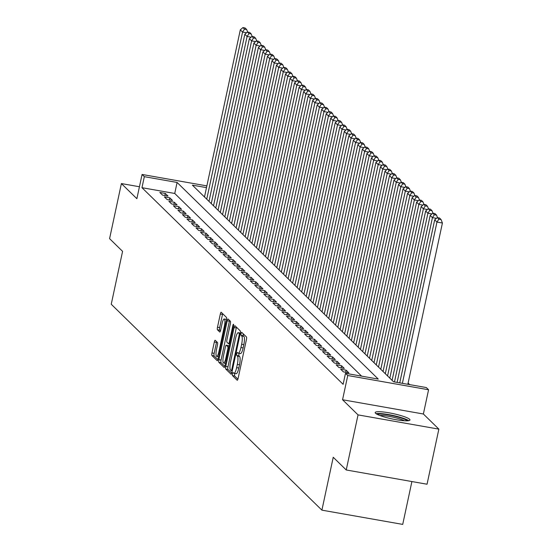 <?xml version="1.0" encoding="UTF-8"?>
<svg xmlns="http://www.w3.org/2000/svg" width="552" height="552" viewBox="0 0 552 552"><rect width="100%" height="100%" fill="white"/><g stroke="black" fill="none" stroke-linecap="round" stroke-linejoin="round"><path stroke-width="0.83" d="M232.482 373.787A1.566 0.366 -80 0 0 232.468 375.601L237.181 380.211A2.236 0.517 -80 0 0 237.256 380.252A2.236 0.517 -80 0 0 238.091 378.479L246.433 339.549A2.236 0.517 -80 0 0 246.454 336.955L241.742 332.345A1.566 0.366 -80 0 0 241.686 332.318A1.566 0.366 -80 0 0 241.107 333.553A1.566 0.366 -80 0 0 241.093 335.374L241.7 335.968A7.162 1.663 -80 0 1 241.638 344.282L240.941 347.525A7.162 1.663 -80 0 1 238.278 353.19A7.162 1.663 -80 0 1 238.036 353.059L237.429 352.459A1.566 0.366 -80 0 0 237.374 352.431A1.566 0.366 -80 0 0 236.794 353.673A1.566 0.366 -80 0 0 236.78 355.488L237.388 356.081A7.162 1.663 -80 0 1 237.325 364.396L236.629 367.639A7.162 1.663 -80 0 1 233.965 373.304A7.162 1.663 -80 0 1 233.724 373.173L233.117 372.572A1.566 0.366 -80 0 0 233.061 372.545A1.566 0.366 -80 0 0 232.482 373.787M234.869 373.462A1.566 0.366 -80 0 0 234.662 374.173A1.566 0.366 -80 0 0 234.648 375.988L237.912 379.176M243.301 333.877A1.566 0.366 -80 0 0 243.287 333.939A1.566 0.366 -80 0 0 243.273 335.761L243.887 336.354L241.7 335.968M239.175 353.349A1.566 0.366 -80 0 0 238.975 354.053A1.566 0.366 -80 0 0 238.961 355.874L239.575 356.468L237.388 356.081M375.532 413.262A17.781 2.705 12.1 0 0 394.066 419.334A17.781 2.705 12.1 0 0 409.963 419.996A17.781 2.705 12.1 0 0 409.612 419.272A17.781 2.705 12.1 0 0 391.085 413.2A17.781 2.705 12.1 0 0 375.181 412.537A17.781 2.705 12.1 0 0 375.532 413.262M215.225 340.308A2.236 0.517 -80 0 0 215.149 340.267A2.236 0.517 -80 0 0 214.314 342.033L211.975 352.956A2.236 0.517 -80 0 0 211.954 355.55L217.191 360.67A2.236 0.517 -80 0 0 217.267 360.711A2.236 0.517 -80 0 0 218.102 358.945L226.444 320.008A2.236 0.517 -80 0 0 226.465 317.414L221.228 312.294A2.236 0.517 -80 0 0 221.152 312.253A2.236 0.517 -80 0 0 220.324 314.026L217.495 327.219A2.236 0.517 -80 0 0 217.474 329.813L219.717 332.007A2.236 0.517 -80 0 0 219.793 332.049A2.236 0.517 -80 0 0 220.621 330.275L222.021 323.734A5.989 1.387 -80 0 1 224.25 319.001A5.989 1.387 -80 0 1 224.395 326.053L218.902 351.686A5.989 1.387 -80 0 1 216.681 356.419A5.989 1.387 -80 0 1 216.529 349.361L217.447 345.09A2.236 0.517 -80 0 0 217.467 342.495L215.225 340.308M361.622 376.147L174.736 193.462L141.968 187.687L144.334 176.674L142.071 174.46L206.862 185.886M346.228 469.973L358.041 414.89L438.861 429.132L427.048 484.221L346.228 469.973L333.235 457.27L321.899 510.151L111.242 304.242L122.578 251.353L109.586 238.65L121.392 183.568L136.875 198.699L142.071 174.46M438.861 429.132L423.377 414L342.557 399.751L358.041 414.89M342.557 399.751L347.753 375.512L345.49 373.304L378.258 379.079L177.095 182.45L144.334 176.674M141.968 187.687L343.13 384.323L345.49 373.304M225.775 366.445A2.236 0.517 -80 0 0 225.754 369.04L230.991 374.159A2.236 0.517 -80 0 0 231.067 374.201A2.236 0.517 -80 0 0 231.895 372.434L240.244 333.498A2.236 0.517 -80 0 0 240.265 330.903L235.028 325.783A2.236 0.517 -80 0 0 234.952 325.742A2.236 0.517 -80 0 0 234.124 327.515L225.775 366.445L227.962 366.832A2.236 0.517 -80 0 0 227.941 369.426L231.723 373.124M224.091 367.418L218.854 362.298A2.236 0.517 -80 0 1 218.875 359.704L227.224 320.767A2.236 0.517 -80 0 1 228.052 319.001A2.236 0.517 -80 0 1 228.128 319.042L230.37 321.229A2.236 0.517 -80 0 1 230.35 323.831L226.962 339.618A2.236 0.517 -80 0 0 226.948 342.212L228.431 343.668A2.236 0.517 -80 0 0 228.507 343.71A2.236 0.517 -80 0 0 229.342 341.936L232.861 325.501A1.566 0.366 -80 0 1 233.448 324.259A1.566 0.366 -80 0 1 233.482 326.108L225.002 365.686A2.236 0.517 -80 0 1 224.167 367.459A2.236 0.517 -80 0 1 224.091 367.418L224.25 367.446M139.435 186.748L121.392 183.568M340.66 369.219L343.372 371.869L348.829 372.835L346.118 370.178L340.66 369.219M336.14 364.803L338.852 367.453L344.31 368.412L341.598 365.762L336.14 364.803M331.621 360.38L334.333 363.03L339.79 363.996L337.079 361.346L331.621 360.38M327.101 355.964L329.813 358.614L335.271 359.58L332.559 356.923L327.101 355.964M322.575 351.541L325.287 354.198L330.751 355.157L328.04 352.507L322.575 351.541M318.055 347.125L320.767 349.775L326.232 350.741L323.52 348.084L318.055 347.125M313.536 342.709L316.248 345.359L321.712 346.318L319.001 343.668L313.536 342.709M309.017 338.286L311.728 340.936L317.186 341.902L314.474 339.252L309.017 338.286M304.497 333.87L307.209 336.52L312.667 337.486L309.955 334.829L304.497 333.87M299.977 329.447L302.689 332.104L308.147 333.063L305.435 330.413L299.977 329.447M295.458 325.031L298.17 327.681L303.628 328.647L300.916 325.99L295.458 325.031M290.932 320.615L293.643 323.265L299.108 324.224L296.396 321.575L290.932 320.615M286.412 316.192L289.124 318.842L294.589 319.808L291.877 317.158L286.412 316.192M281.893 311.776L284.604 314.426L290.069 315.392L287.357 312.736L281.893 311.776M277.373 307.354L280.085 310.01L285.543 310.969L282.831 308.32L277.373 307.354M272.854 302.938L275.565 305.587L281.023 306.553L278.311 303.904L272.854 302.938M268.334 298.522L271.046 301.171L276.504 302.13L273.792 299.481L268.334 298.522M263.815 294.099L266.526 296.748L271.984 297.714L269.272 295.065L263.815 294.099M259.288 289.683L262 292.332L267.465 293.298L264.753 290.642L259.288 289.683M254.769 285.26L257.48 287.916L262.945 288.875L260.233 286.226L254.769 285.26M250.249 280.844L252.961 283.493L258.426 284.459L255.714 281.81L250.249 280.844M245.73 276.428L248.441 279.077L253.899 280.036L251.188 277.387L245.73 276.428M241.21 272.005L243.922 274.654L249.38 275.62L246.668 272.971L241.21 272.005M236.691 267.589L239.402 270.238L244.86 271.204L242.149 268.548L236.691 267.589M232.171 263.166L234.883 265.822L240.341 266.782L237.629 264.132L232.171 263.166M227.645 258.75L230.363 261.4L235.821 262.366L233.11 259.716L227.645 258.75M223.125 254.334L225.837 256.984L231.302 257.943L228.59 255.293L223.125 254.334M218.606 249.911L221.317 252.561L226.782 253.527L224.071 250.877L218.606 249.911M214.086 245.495L216.798 248.145L222.256 249.111L219.544 246.454L214.086 245.495M209.567 241.072L212.278 243.729L217.736 244.688L215.025 242.038L209.567 241.072M205.047 236.656L207.759 239.306L213.217 240.272L210.505 237.622L205.047 236.656M200.528 232.24L203.239 234.89L208.697 235.849L205.986 233.199L200.528 232.24M196.001 227.817L198.72 230.474L204.178 231.433L201.466 228.783L196.001 227.817M191.482 223.401L194.194 226.051L199.658 227.017L196.947 224.36L191.482 223.401M186.962 218.978L189.674 221.635L195.139 222.594L192.427 219.944L186.962 218.978M182.443 214.562L185.155 217.212L190.619 218.178L187.901 215.528L182.443 214.562M177.923 210.146L180.635 212.796L186.093 213.755L183.381 211.105L177.923 210.146M173.404 205.723L176.116 208.38L181.573 209.339L178.862 206.689L173.404 205.723M168.884 201.307L171.596 203.957L177.054 204.923L174.342 202.267L168.884 201.307M164.358 196.885L167.077 199.541L172.535 200.5L169.823 197.851L164.358 196.885M168.015 196.084L165.303 193.435L159.838 192.469L162.55 195.118L168.015 196.084M409.681 384.62L408.101 383.081M321.899 510.151L402.718 524.4L411.902 481.551M206.489 187.632L192.386 185.141L393.548 381.777L426.31 387.552L428.573 389.76L347.753 375.512M423.377 414L428.573 389.76M174.736 193.462L177.095 182.45M346.118 370.178L345.669 372.276M341.598 365.762L341.15 367.86M337.079 361.346L336.63 363.437M332.559 356.923L332.111 359.021M328.04 352.507L327.591 354.598M323.52 348.084L323.072 350.182M319.001 343.668L318.545 345.766M314.474 339.252L314.026 341.343M309.955 334.829L309.506 336.927M305.435 330.413L304.987 332.504M300.916 325.99L300.467 328.088M296.396 321.575L295.948 323.672M291.877 317.158L291.428 319.249M287.357 312.736L286.902 314.833M282.831 308.32L282.382 310.41M278.311 303.904L277.863 305.994M273.792 299.481L273.343 301.578M269.272 295.065L268.824 297.155M264.753 290.642L264.304 292.739M260.233 286.226L259.785 288.317M255.714 281.81L255.259 283.9M251.188 277.387L250.739 279.484M246.668 272.971L246.22 275.062M242.149 268.548L241.7 270.646M237.629 264.132L237.181 266.223M233.11 259.716L232.661 261.807M228.59 255.293L228.142 257.391M224.071 250.877L223.615 252.968M219.544 246.454L219.096 248.552M215.025 242.038L214.576 244.129M210.505 237.622L210.057 239.713M205.986 233.199L205.537 235.297M201.466 228.783L201.018 230.874M196.947 224.36L196.498 226.458M192.427 219.944L191.979 222.035M187.901 215.528L187.452 217.619M183.381 211.105L182.933 213.203M178.862 206.689L178.413 208.78M174.342 202.267L173.894 204.364M169.823 197.851L169.374 199.941M165.303 193.435L164.855 195.525M235.911 373.559A7.162 1.663 -80 0 0 236.152 373.69A7.162 1.663 -80 0 0 238.816 368.025L236.629 367.639M239.575 356.468A7.162 1.663 -80 0 1 239.506 364.775L238.816 368.025M240.223 353.439A7.162 1.663 -80 0 0 240.465 353.577A7.162 1.663 -80 0 0 243.128 347.912L240.941 347.525M243.887 336.354A7.162 1.663 -80 0 1 243.818 344.662L243.128 347.912M236.484 327.212A2.236 0.517 -80 0 0 236.304 327.902L227.962 366.832M231.15 370.654A1.566 0.366 -80 0 0 231.205 370.682A1.566 0.366 -80 0 0 231.785 369.447L239.113 335.271A1.566 0.366 -80 0 0 239.126 333.456L238.485 332.828A7.162 1.663 -80 0 0 238.243 332.69A7.162 1.663 -80 0 0 235.58 338.362L230.57 361.719A7.162 1.663 -80 0 0 230.508 370.026L231.15 370.654M238.243 332.69L240.327 333.063A7.162 1.663 -80 0 0 240.154 333.118M224.823 366.376L221.041 362.685L218.854 362.298M229.584 320.464A2.236 0.517 -80 0 0 229.404 321.154L221.062 360.083A2.236 0.517 -80 0 0 221.041 362.685M223.45 355.999A5.989 1.387 -80 0 0 223.601 363.057A5.989 1.387 -80 0 0 225.823 358.324L227.762 349.292A2.236 0.517 -80 0 0 227.783 346.697L226.299 345.241A2.236 0.517 -80 0 0 226.223 345.2A2.236 0.517 -80 0 0 225.388 346.973L223.45 355.999M228.321 345.6A2.236 0.517 -80 0 1 228.404 345.587A2.236 0.517 -80 0 1 228.48 345.628L229.156 346.29M226.555 319.429A5.989 1.387 -80 0 0 226.437 319.387L224.25 319.001M222.684 313.722A2.236 0.517 -80 0 0 222.504 314.412L219.675 327.605A2.236 0.517 -80 0 0 219.655 330.2L220.441 330.965M216.681 341.729A2.236 0.517 -80 0 0 216.501 342.419L214.162 353.342A2.236 0.517 -80 0 0 214.142 355.936L217.923 359.635M407.845 384.296L442.414 223.022L436.956 222.056L402.38 383.336M399.745 382.867L434.693 219.848L437.287 217.605L438.868 219.151L441.055 219.537L439.468 217.992L437.287 217.605M438.868 219.151L436.956 222.056L434.693 219.848M441.055 219.537L442.414 223.022M377.437 414.469A15.394 2.339 -167.9 0 1 392.168 415.628A15.394 2.339 -167.9 0 1 406.941 420.631A15.394 2.339 -167.9 0 1 407.114 420.824M408.715 420.672A17.671 2.691 12.1 0 0 392.762 415.401A17.671 2.691 12.1 0 0 376.043 413.669M404.478 420.776A14.248 2.167 12.1 0 0 392.417 417.008A14.248 2.167 12.1 0 0 379.866 415.497M436.432 218.344L432.437 217.64L397.116 382.405M394.48 381.943L430.174 215.432L432.768 213.189L434.348 214.735L436.535 215.121L434.948 213.569L432.768 213.189M434.348 214.735L432.437 217.64L430.174 215.432M436.535 215.121L437.522 217.647M431.912 213.928L427.917 213.224L392.086 380.349M389.822 378.141L425.654 211.009L428.248 208.766L429.829 210.312L432.016 210.698L430.429 209.153L428.248 208.766M429.829 210.312L427.917 213.224L425.654 211.009M432.016 210.698L433.003 213.231M427.393 209.505L423.398 208.801L387.566 375.926M385.303 373.718L421.135 206.593L423.722 204.35L425.309 205.896L427.489 206.282L425.909 204.737L423.722 204.35M425.309 205.896L423.398 208.801L421.135 206.593M427.489 206.282L428.483 208.808M422.873 205.089L418.871 204.385L383.047 371.51M380.783 369.302L416.615 202.177L419.203 199.927L420.79 201.48L422.97 201.859L421.39 200.314L419.203 199.927M420.79 201.48L418.871 204.385L416.615 202.177M422.97 201.859L423.964 204.392M418.354 200.673L414.352 199.969L378.527 367.094M376.264 364.886L412.096 197.754L414.683 195.512L416.27 197.057L418.45 197.443L416.87 195.898L414.683 195.512M416.27 197.057L414.352 199.969L412.096 197.754M418.45 197.443L419.437 199.969M413.827 196.25L409.832 195.546L374.008 362.671M371.744 360.463L407.576 193.338L410.164 191.095L411.744 192.641L413.931 193.027L412.351 191.475L410.164 191.095M411.744 192.641L409.832 195.546L407.576 193.338M413.931 193.027L414.918 195.553M409.308 191.834L405.313 191.13L369.481 358.255M367.225 356.047L403.05 188.922L405.644 186.673L407.224 188.218L409.411 188.605L407.824 187.059L405.644 186.673M407.224 188.218L405.313 191.13L403.05 188.922M409.411 188.605L410.398 191.137M404.788 187.411L400.793 186.707L364.962 353.839M362.705 351.624L398.53 184.499L401.125 182.257L402.705 183.802L404.892 184.189L403.305 182.643L401.125 182.257M402.705 183.802L400.793 186.707L398.53 184.499M404.892 184.189L405.879 186.714M400.269 182.995L396.274 182.291L360.442 349.416M358.186 347.208L394.011 180.083L396.605 177.834L398.185 179.386L400.372 179.766L398.786 178.22L396.605 177.834M398.185 179.386L396.274 182.291L394.011 180.083M400.372 179.766L401.359 182.298M395.749 178.579L391.754 177.875L355.923 345M353.659 342.792L389.491 175.66L392.086 173.418L393.666 174.963L395.846 175.35L394.266 173.804L392.086 173.418M393.666 174.963L391.754 177.875L389.491 175.66M395.846 175.35L396.84 177.875M391.23 174.156L387.228 173.452L351.403 340.577M349.14 338.369L384.972 171.244L387.559 169.002L389.146 170.547L391.327 170.934L389.746 169.381L387.559 169.002M389.146 170.547L387.228 173.452L384.972 171.244M391.327 170.934L392.32 173.459M386.711 169.74L382.708 169.036L346.884 336.161M344.62 333.953L380.452 166.828L383.04 164.579L384.627 166.124L386.807 166.511L385.227 164.965L383.04 164.579M384.627 166.124L382.708 169.036L380.452 166.828M386.807 166.511L387.794 169.043M382.184 165.317L378.189 164.613L342.364 331.745M340.101 329.53L375.933 162.405L378.52 160.163L380.1 161.708L382.288 162.095L380.707 160.549L378.52 160.163M380.1 161.708L378.189 164.613L375.933 162.405M382.288 162.095L383.274 164.62M377.665 160.901L373.669 160.197L337.838 327.322M335.582 325.114L371.406 157.989L374.001 155.74L375.581 157.292L377.768 157.672L376.188 156.126L374.001 155.74M375.581 157.292L373.669 160.197L371.406 157.989M377.768 157.672L378.755 160.204M373.145 156.485L369.15 155.781L333.318 322.906M331.062 320.698L366.887 153.566L369.481 151.324L371.061 152.869L373.249 153.256L371.662 151.71L369.481 151.324M371.061 152.869L369.15 155.781L366.887 153.566M373.249 153.256L374.235 155.781M368.626 152.062L364.63 151.358L328.799 318.483M326.542 316.275L362.367 149.15L364.962 146.908L366.542 148.453L368.729 148.84L367.142 147.294L364.962 146.908M366.542 148.453L364.63 151.358L362.367 149.15M368.729 148.84L369.716 151.365M364.106 147.646L360.111 146.942L324.279 314.067M322.016 311.859L357.848 144.734L360.442 142.485L362.022 144.031L364.203 144.417L362.623 142.871L360.442 142.485M362.022 144.031L360.111 146.942L357.848 144.734M364.203 144.417L365.196 146.949M359.587 143.223L355.585 142.519L319.76 309.651M317.497 307.436L353.328 140.311L355.916 138.069L357.503 139.615L359.683 140.001L358.103 138.455L355.916 138.069M357.503 139.615L355.585 142.519L353.328 140.311M359.683 140.001L360.677 142.526M355.067 138.807L351.065 138.103L315.24 305.228M312.977 303.02L348.809 135.895L351.396 133.653L352.983 135.199L355.164 135.578L353.584 134.032L351.396 133.653M352.983 135.199L351.065 138.103L348.809 135.895M355.164 135.578L356.15 138.11M350.541 134.391L346.546 133.688L310.721 300.812M308.458 298.604L344.289 131.473L346.877 129.23L348.457 130.776L350.644 131.162L349.064 129.616L346.877 129.23M348.457 130.776L346.546 133.688L344.289 131.473M350.644 131.162L351.631 133.694M346.021 129.968L342.026 129.265L306.194 296.389M303.938 294.181L339.763 127.057L342.357 124.814L343.937 126.36L346.125 126.746L344.545 125.2L342.357 124.814M343.937 126.36L342.026 129.265L339.763 127.057M346.125 126.746L347.111 129.271M341.502 125.552L337.507 124.849L301.675 291.973M299.419 289.765L335.243 122.641L337.838 120.391L339.418 121.937L341.605 122.323L340.018 120.778L337.838 120.391M339.418 121.937L337.507 124.849L335.243 122.641M341.605 122.323L342.592 124.855M336.982 121.136L332.987 120.426L297.155 287.558M294.899 285.343L330.724 118.218L333.318 115.975L334.898 117.521L337.086 117.907L335.499 116.362L333.318 115.975M334.898 117.521L332.987 120.426L330.724 118.218M337.086 117.907L338.072 120.433M332.463 116.713L328.468 116.01L292.636 283.135M290.373 280.927L326.204 113.802L328.799 111.559L330.379 113.105L332.559 113.484L330.979 111.939L328.799 111.559M330.379 113.105L328.468 116.01L326.204 113.802M332.559 113.484L333.553 116.017M327.943 112.297L323.941 111.594L288.116 278.719M285.853 276.511L321.685 109.379L324.272 107.136L325.859 108.682L328.04 109.068L326.46 107.523L324.272 107.136M325.859 108.682L323.941 111.594L321.685 109.379M328.04 109.068L329.033 111.601M323.424 107.875L319.422 107.171L283.597 274.296M281.334 272.088L317.165 104.963L319.753 102.72L321.34 104.266L323.52 104.652L321.94 103.107L319.753 102.72M321.34 104.266L319.422 107.171L317.165 104.963M323.52 104.652L324.507 107.178M318.897 103.459L314.902 102.755L279.077 269.88M276.814 267.672L312.646 100.547L315.233 98.297L316.813 99.843L319.001 100.229L317.421 98.684L315.233 98.297M316.813 99.843L314.902 102.755L312.646 100.547M319.001 100.229L319.987 102.762M314.378 99.043L310.383 98.332L274.551 265.464M272.295 263.249L308.119 96.124L310.714 93.881L312.294 95.427L314.481 95.813L312.901 94.268L310.714 93.881M312.294 95.427L310.383 98.332L308.119 96.124M314.481 95.813L315.468 98.339M309.858 94.62L305.863 93.916L270.031 261.041M267.775 258.833L303.6 91.708L306.194 89.465L307.774 91.011L309.962 91.39L308.375 89.845L306.194 89.465M307.774 91.011L305.863 93.916L303.6 91.708M309.962 91.39L310.948 93.923M305.339 90.204L301.344 89.5L265.512 256.625M263.256 254.417L299.08 87.285L301.675 85.042L303.255 86.588L305.442 86.974L303.855 85.429L301.675 85.042M303.255 86.588L301.344 89.5L299.08 87.285M305.442 86.974L306.429 89.507M300.819 85.781L296.824 85.077L260.993 252.202M258.729 249.994L294.561 82.869L297.155 80.626L298.735 82.172L300.916 82.558L299.336 81.013L297.155 80.626M298.735 82.172L296.824 85.077L294.561 82.869M300.916 82.558L301.909 85.084M296.3 81.365L292.298 80.661L256.473 247.786M254.21 245.578L290.041 78.453L292.629 76.204L294.216 77.749L296.396 78.136L294.816 76.59L292.629 76.204M294.216 77.749L292.298 80.661L290.041 78.453M296.396 78.136L297.39 80.668M291.78 76.949L287.778 76.238L251.953 243.37M249.69 241.155L285.522 74.03L288.109 71.788L289.697 73.333L291.877 73.72L290.297 72.174L288.109 71.788M289.697 73.333L287.778 76.238L285.522 74.03M291.877 73.72L292.864 76.245M287.254 72.526L283.259 71.822L247.434 238.947M245.171 236.739L281.002 69.614L283.59 67.372L285.17 68.917L287.357 69.304L285.777 67.751L283.59 67.372M285.17 68.917L283.259 71.822L281.002 69.614M287.357 69.304L288.344 71.829M282.734 68.11L278.739 67.406L242.908 234.531M240.651 232.323L276.476 65.191L279.07 62.949L280.651 64.494L282.838 64.881L281.258 63.335L279.07 62.949M280.651 64.494L278.739 67.406L276.476 65.191M282.838 64.881L283.825 67.413M278.215 63.687L274.22 62.983L238.388 230.108M236.132 227.9L271.957 60.775L274.551 58.533L276.131 60.078L278.318 60.465L276.731 58.919L274.551 58.533M276.131 60.078L274.22 62.983L271.957 60.775M278.318 60.465L279.305 62.99M273.695 59.271L269.7 58.567L233.869 225.692M231.612 223.484L267.437 56.359L270.031 54.11L271.612 55.662L273.799 56.042L272.212 54.496L270.031 54.11M271.612 55.662L269.7 58.567L267.437 56.359M273.799 56.042L274.786 58.574M269.176 54.855L265.181 54.144L229.349 221.276M227.086 219.061L262.918 51.936L265.512 49.694L267.092 51.239L269.272 51.626L267.692 50.08L265.512 49.694M267.092 51.239L265.181 54.144L262.918 51.936M269.272 51.626L270.266 54.151M264.656 50.432L260.654 49.728L224.83 216.853M222.566 214.645L258.398 47.52L260.986 45.278L262.573 46.823L264.753 47.21L263.173 45.657L260.986 45.278M262.573 46.823L260.654 49.728L258.398 47.52M264.753 47.21L265.747 49.735M260.137 46.016L256.135 45.312L220.31 212.437M218.047 210.229L253.879 43.097L256.466 40.855L258.053 42.401L260.233 42.787L258.653 41.241L256.466 40.855M258.053 42.401L256.135 45.312L253.879 43.097M260.233 42.787L261.22 45.319M255.61 41.593L251.615 40.889L215.791 208.014M213.527 205.806L249.359 38.681L251.947 36.439L253.527 37.984L255.714 38.371L254.134 36.825L251.947 36.439M253.527 37.984L251.615 40.889L249.359 38.681M255.714 38.371L256.701 40.896M251.091 37.177L247.096 36.473L211.264 203.598M209.008 201.39L244.833 34.265L247.427 32.016L249.007 33.568L251.194 33.948L249.614 32.402L247.427 32.016M249.007 33.568L247.096 36.473L244.833 34.265M251.194 33.948L252.181 36.48M246.571 32.761L242.576 32.05L206.745 199.182M204.488 196.967L240.313 29.842L242.908 27.6L244.488 29.146L246.675 29.532L245.088 27.986L242.908 27.6M244.488 29.146L242.576 32.05L240.313 29.842M246.675 29.532L247.662 32.057M234.648 375.988L232.468 375.601M243.273 335.761L241.093 335.374M238.961 355.874L236.78 355.488M239.506 364.775L237.325 364.396M243.818 344.662L241.638 344.282M236.304 327.902L234.124 327.515M227.941 369.426L225.754 369.04M232.24 370.847L231.267 370.675M232.509 369.571L231.785 369.447M239.837 335.402L239.113 335.271M240.217 333.649L239.126 333.456M240.313 333.146L238.485 332.828M221.062 360.083L218.875 359.704M229.404 321.154L227.224 320.767M228.507 343.71L229.666 343.91L228.59 343.696M230.06 342.067L229.342 341.936M233.572 325.625L232.861 325.501M226.548 358.448L225.823 358.324M228.487 349.416L227.762 349.292M229.025 346.911L227.783 346.697M228.48 345.628L226.299 345.241M219.627 351.81L218.902 351.686M225.119 326.184L224.395 326.053M219.655 330.2L217.474 329.813M219.675 327.605L217.495 327.219M222.504 314.412L220.324 314.026M214.142 355.936L211.954 355.55M214.162 353.342L211.975 352.956M216.501 342.419L214.314 342.033M236.152 373.69L233.965 373.304M240.465 353.577L238.278 353.19M232.233 370.868L231.205 370.682M225.492 363.388L223.601 363.057M228.404 345.587L226.223 345.2M218.571 356.751L216.681 356.419"/></g></svg>
